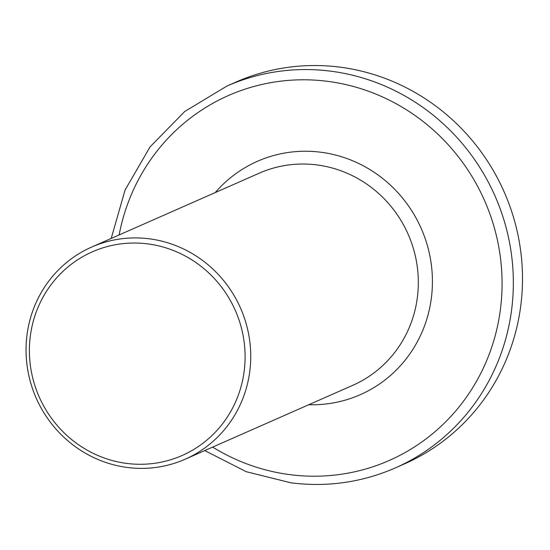 <?xml version="1.0" encoding="UTF-8"?>
<svg xmlns="http://www.w3.org/2000/svg" width="550" height="550" viewBox="0 0 550 550"><rect width="100%" height="100%" fill="white"/><g stroke="black" fill="none" stroke-linecap="round" stroke-linejoin="round"><path stroke-width="0.82" d="M147.812 243.904A111.292 107.167 -113.8 0 0 29.913 339.749A111.292 107.167 -113.8 0 0 126.679 463.409A111.292 107.167 -113.8 0 0 244.578 367.558A111.292 107.167 -113.8 0 0 147.812 243.904M127.38 467.473A115.926 111.636 66.2 0 1 27.582 368.974A115.926 111.636 66.2 0 1 91.623 247.074A115.926 111.636 66.2 0 1 149.394 238.824A115.926 111.636 66.2 0 1 249.198 337.329A115.926 111.636 66.2 0 1 185.157 459.223A115.926 111.636 66.2 0 1 127.38 467.473M340.099 67.169A208.67 200.942 -113.8 0 0 236.101 82.019L226.951 86.054A208.67 200.942 66.2 0 1 330.942 71.204A208.67 200.942 66.2 0 1 510.579 248.511A208.67 200.942 66.2 0 1 395.306 467.926L404.463 463.891A208.67 200.942 -113.8 0 0 519.736 244.475A208.67 200.942 -113.8 0 0 340.099 67.169M185.157 459.223L352.749 385.337A115.926 111.636 -113.8 0 0 416.79 263.436A115.926 111.636 -113.8 0 0 316.993 164.938A115.926 111.636 -113.8 0 0 259.215 173.188L91.623 247.074M215.263 192.562A127.517 122.794 66.2 0 1 320.952 152.24A127.517 122.794 66.2 0 1 432.272 287.767A127.517 122.794 66.2 0 1 308.798 404.711M212.657 447.102A199.396 192.012 -113.8 0 0 289.905 474.643A199.396 192.012 -113.8 0 0 501.146 302.913A199.396 192.012 -113.8 0 0 327.772 81.359A199.396 192.012 -113.8 0 0 119.13 234.946M226.951 86.054L184.718 111.506L150.067 146.877L125.063 190.053L111.217 238.432M204.751 450.587L246.214 471.694L291.005 482.831C327.305 487.355 362.072 482.391 395.306 467.926"/></g></svg>
